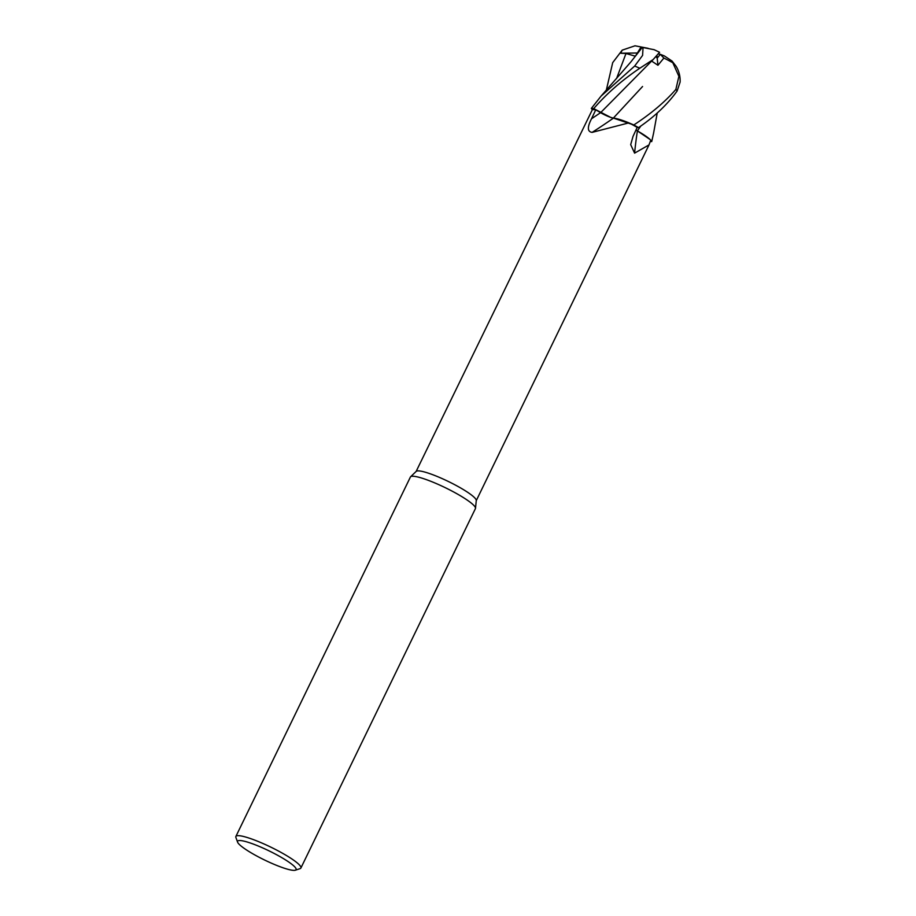 <?xml version="1.0" encoding="UTF-8"?>
<svg xmlns="http://www.w3.org/2000/svg" width="916" height="916" viewBox="0 0 916 916"><rect width="100%" height="100%" fill="white"/><g stroke="black" fill="none" stroke-linecap="round" stroke-linejoin="round"><path stroke-width="1.37" d="M653.142 59.563L600.61 112.668L593.705 108.615C606.69 93.604 622.067 80.139 639.815 68.242L653.142 59.563L659.577 52.292L654.15 49.693L643.055 47.552L642.585 55.407L634.673 66.055L601.079 96.1L591.335 108.431A36.09 5.645 25.9 0 1 593.74 108.638L610.239 117.156L600.621 112.645C605.762 115.576 610.056 117.385 613.48 118.118M642.563 86.505L613.388 118.049L633.712 124.931A36.09 5.645 25.9 0 1 638.498 127.645C654.574 116.687 667.432 104.47 677.107 91.016L680.119 82.062C680.359 76.314 678.996 71.013 676.031 66.158L672.058 61.063L678.893 76.326L675.859 89.436C665.05 101.871 651.036 113.71 633.803 124.965L629.006 122.904A33.423 5.233 25.9 0 1 629.704 123.259A33.423 5.233 25.9 0 1 637.192 127.416L633.025 136.404L630.689 144.648L634.593 153.132A530.261 374.701 -35.5 0 1 637.41 130.919A28.751 4.5 25.9 0 1 647.704 137.514A28.751 4.5 25.9 0 1 650.749 140.182L648.997 144.923L634.593 153.132M237.588 842.148L235.893 837.453A36.136 5.656 25.9 0 1 235.881 836.457L410.402 477.041A36.136 5.656 25.9 0 1 410.597 476.767L416.23 471.351A33.423 5.233 25.9 0 1 454.302 484.484A33.423 5.233 25.9 0 1 476.274 500.514L475.507 508.288A36.136 5.656 25.9 0 1 475.415 508.609L300.895 868.024A36.136 5.656 25.9 0 1 300.093 868.631L295.364 870.2A32.529 5.084 25.9 0 1 258.862 857.124A32.529 5.084 25.9 0 1 237.588 842.148A32.529 5.084 25.9 0 1 274.789 853.769A32.529 5.084 25.9 0 1 295.364 870.2M628.937 122.858L592.137 132.373A530.261 344.027 -54.8 0 0 613.434 118.13A28.751 4.5 25.9 0 1 622.514 120.42A28.751 4.5 25.9 0 1 628.937 122.858A33.423 5.233 25.9 0 1 629.006 122.904M592.137 132.373C587.339 131.755 587.145 127.209 591.53 118.748L595.755 109.84A33.423 5.233 25.9 0 0 592.308 109.794A33.423 5.233 25.9 0 1 592.308 109.794L416.116 471.465M410.597 476.767A36.136 5.656 25.9 0 1 451.76 490.953A36.136 5.656 25.9 0 1 475.507 508.288M235.881 836.457A36.136 5.656 25.9 0 1 277.227 850.369A36.136 5.656 25.9 0 1 300.895 868.024M656.314 56.998L657.184 58.155L656.314 56.998M637.41 130.919A10.385 1.626 25.9 0 1 635.967 130.038L647.704 137.514M633.803 124.965A36.136 5.656 25.9 0 1 638.521 127.645L637.181 127.439M650.349 141.476A36.09 5.645 25.9 0 0 651.711 141.545L650.738 140.194L651.711 141.545A36.09 5.645 25.9 0 1 650.349 141.476A36.136 5.656 25.9 0 0 651.723 141.568L650.749 140.194M613.434 118.13A10.385 1.626 25.9 0 1 600.564 112.668L595.755 109.84M600.621 112.645L593.74 108.638A36.09 5.645 25.9 0 0 591.324 108.42L592.308 109.794M638.498 127.645A36.09 5.645 25.9 0 0 633.712 124.931L613.354 118.095L622.514 120.42M640.857 125.961L637.422 130.851L650.085 139.518L637.376 130.885M658.936 54.033L660.322 54.319L657.184 58.155L660.322 54.319L664.386 55.945L672.058 61.063M656.967 56.128L657.951 65.265L663.882 58.063L667.1 59.666M653.589 133.118L651.723 141.568M640.788 126.019L637.399 130.851M606.312 90.192L612.701 62.632L622.216 50.14L620.716 53.22L625.994 53.506L635.383 56.197L640.456 48.033L641.853 47.93M643.467 47.506L641.876 47.918L630.746 62.07L601.079 96.1M651.78 61.177L657.951 65.265M667.111 59.677L672.47 62.54M620.716 53.22L637.33 53.002M622.216 50.14L635.006 45.8L648.185 48.33M591.324 108.397A36.136 5.656 25.9 0 1 593.705 108.615M660.333 54.33L663.882 58.063M600.564 112.668A526.975 341.886 -54.8 0 1 591.53 118.748M625.994 53.506L616.514 78.662M634.673 66.055A36.136 5.656 25.9 0 1 639.815 68.242M675.859 89.436A36.136 5.656 25.9 0 1 677.107 91.016M648.997 144.923L476.251 500.674M657.23 112.977L653.52 133.507"/></g></svg>
